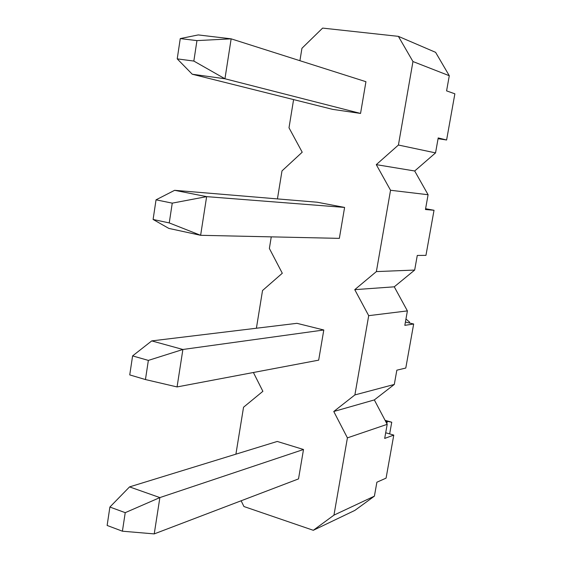 <?xml version="1.0" encoding="UTF-8"?>
<svg xmlns="http://www.w3.org/2000/svg" width="562" height="562" viewBox="0 0 562 562"><rect width="100%" height="100%" fill="white"/><g stroke="black" fill="none" stroke-linecap="round" stroke-linejoin="round"><path stroke-width="0.84" d="M386.867 423.699L387.267 421.451L385.918 421.9M385.103 420.348L391.742 422.224L385.406 420.924M303.508 449.495L277.256 441.451L129.548 486.896L159.875 497.588L303.508 449.495L298.513 478.908L154.234 533.9L159.875 497.588L125.228 512.663L122.411 531.202L107.131 525.456L109.892 507.043L125.228 512.663M391.742 422.224L389.656 433.906M154.234 533.9L122.411 531.202M109.892 507.043L129.548 486.896M253.399 372.501L262.883 391.314L243.543 407.225L235.907 454.166M387.197 424.324L347.414 437.868L333.765 411.496L374.327 399.919L387.197 424.324L384.689 438.423L393.779 435.093L386.08 478.129L376.884 482.217L374.404 496.148L354.847 510.408L313.301 530.296L333.954 515.136L374.404 496.148M347.414 437.868L333.954 515.136M393.779 435.093L385.694 432.768M313.301 530.296L243.936 506.531L241.133 500.777M323.796 329.992L296.961 323.326L151.733 340.902L182.889 349.48L323.796 329.992L318.675 360.151L177.065 386.937L182.889 349.48L148.361 360.404L145.446 379.554L129.745 374.91L132.597 355.901L148.361 360.404M405.954 319.012L409.614 322.124L409.459 323.01M177.065 386.937L145.446 379.554M132.597 355.901L151.733 340.902M271.263 236.862L269.374 248.474L282.3 273.244L262.531 290.519L256.398 328.236M407.401 310.898L368.7 315.661L354.755 289.655L394.264 286.817L407.401 310.898L404.83 325.342L413.667 324L405.785 368.047L396.842 370.182L394.299 384.443L374.327 399.919M368.7 315.661L354.889 394.924L394.299 384.443M413.667 324L405.413 322.054M333.765 411.496L354.889 394.924M344.597 207.427L317.165 202.222L174.62 190.314L206.633 196.637L344.597 207.427L339.35 238.365L200.627 235.302L206.633 196.637L172.253 203.142L169.246 222.924L153.096 219.461L168.832 228.404L200.627 235.302L169.246 222.924M153.096 219.461L156.039 199.833L172.253 203.142M156.039 199.833L174.62 190.314M293.596 99.593L289.001 127.806L302.208 152.211L281.991 170.904L277.438 198.906M428.089 194.733L390.541 190.258L376.287 164.645L414.686 170.989L428.089 194.733L425.455 209.521L434.026 210.272L425.954 255.366L417.278 255.45L414.672 270.055L394.264 286.817M390.541 190.258L376.371 271.594L414.672 270.055M434.026 210.272L425.596 208.72M354.755 289.655L376.371 271.594M192.26 74.233L332.655 109.365L360.551 113.433L365.939 81.701L231.151 38.834L198.238 34.921L180.262 38.581L196.946 40.612L193.841 61.068L177.22 58.87L192.26 74.233L224.948 78.764L360.551 113.433M193.841 61.068L224.948 78.764L231.151 38.834L196.946 40.612M177.22 58.87L180.262 38.581M299.918 60.703L301.942 48.283L322.616 28.1L398.381 36.354L435.599 52.336L449.284 75.722L446.586 90.875L454.869 93.812L446.607 139.994L438.205 137.929L435.543 152.892L414.686 170.989M376.287 164.645L398.416 145.031L435.543 152.892M398.381 36.354L412.958 61.539L398.416 145.031M412.958 61.539L449.284 75.722M438.072 138.695L446.607 139.994"/></g></svg>
